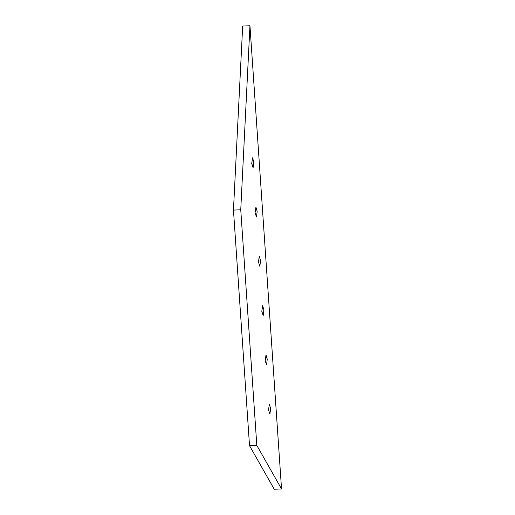 <?xml version="1.0" encoding="UTF-8"?>
<svg xmlns="http://www.w3.org/2000/svg" width="515" height="515" viewBox="0 0 515 515"><rect width="100%" height="100%" fill="white"/><g stroke="black" fill="none" stroke-linecap="round" stroke-linejoin="round"><path stroke-width="0.77" d="M249.955 25.75L242.674 26.046L233.462 210.081L249.524 445.687L274.25 489.25L281.538 488.954L249.955 25.75L240.75 209.785L256.811 445.385L281.538 488.954M233.462 210.081L240.75 209.785M251.732 163.467L252.569 157.828L253.818 162.128L253.11 167.723L251.732 163.467M265.167 360.571L266.01 354.932L267.253 359.238L266.545 364.832L265.167 360.571M258.446 262.019L259.29 256.38L260.532 260.687L259.83 266.281L258.446 262.019M261.807 311.298L262.65 305.659L263.892 309.959L263.184 315.553L261.807 311.298M268.527 409.85L269.364 404.211L270.613 408.517L269.905 414.112L268.527 409.85M255.092 212.74L255.929 207.101L257.172 211.407L256.47 217.002L255.092 212.74M249.524 445.687L256.811 445.385"/></g></svg>
